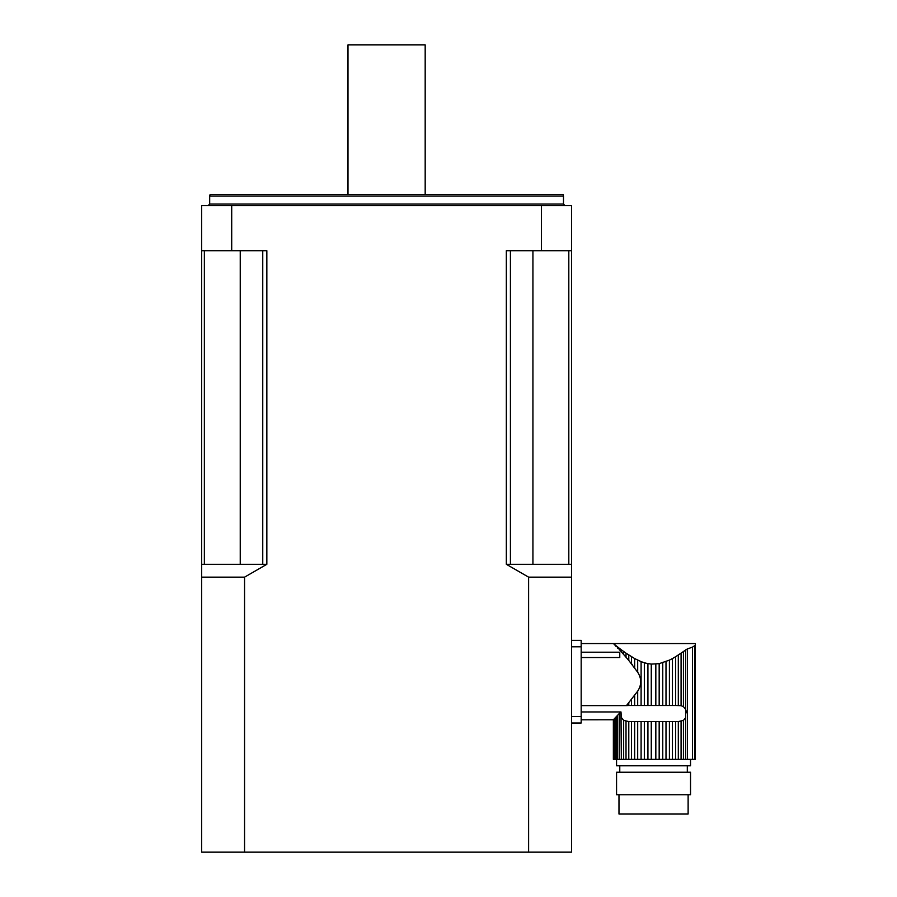 <?xml version="1.0" encoding="UTF-8"?>
<svg xmlns="http://www.w3.org/2000/svg" width="897" height="897" viewBox="0 0 897 897"><rect width="100%" height="100%" fill="white"/><g stroke="black" fill="none" stroke-linecap="round" stroke-linejoin="round"><path stroke-width="1.35" d="M581.178 705.603L626.454 705.603L637.689 691.15L637.689 705.491L634.65 705.491L634.65 695.646M669.409 660.125L659.172 663.657L651.267 664.105L646.12 663.253L647.926 663.657L647.926 705.491L655.83 705.491L655.83 664.105L655.83 705.491L662.76 705.491L662.76 662.76L662.76 705.491L669.409 705.491L669.409 660.125L672.447 658.555L672.447 705.491L669.409 705.491M651.267 664.105L651.267 705.491M678.311 705.491L678.311 655.023L681.081 653.162L681.081 705.681L675.576 705.491L675.576 656.739L687.427 648.923L683.436 651.502L683.436 706.657L685.644 709.325L685.644 717.723L683.436 720.403L683.436 759.355L695.354 759.355L695.354 643.575L695.354 759.355M617.663 648.139L617.663 646.995L616.273 645.907L619.446 648.374L613.369 643.575L616.273 645.907L628.786 660.439L637.689 672.223C641.714 678.547 641.714 684.86 637.689 691.15M632.497 664.924L631.51 663.702L632.497 664.924M634.65 667.727L634.65 658.555L641.097 661.627L641.097 705.491L641.097 661.627L644.338 662.76L644.338 705.491L647.926 705.491M628.023 705.491L626.454 705.603L628.786 705.491L628.786 702.923M634.65 658.555L626.016 653.162L628.786 655.023L626.016 653.162L628.786 655.023L628.786 660.439M626.016 657.277L626.016 653.162L621.352 649.809L623.662 651.502L621.352 649.809L623.662 651.502L623.662 654.642M581.178 719.798L613.391 719.775L613.391 759.355L614.232 759.355L614.232 718.878L614.232 759.355L616.273 759.355L616.273 716.714L616.273 759.355L641.097 759.355L641.097 721.569L641.097 759.355L647.926 759.355L647.926 721.569L647.926 759.355L655.83 759.355L655.83 721.569L655.83 759.355L662.76 759.355L662.76 721.569L662.76 759.355L683.436 759.355M613.369 759.355L613.369 719.775L617.663 715.234L617.663 759.355M628.786 759.355L628.786 721.569L623.662 720.403L621.352 717.488L620.993 711.96L619.446 713.317L620.993 711.96L621.352 717.488L623.662 720.403L621.352 717.488L623.662 720.403L623.662 759.355M685.644 649.888L687.427 648.923L685.644 649.888L685.644 709.325L686.665 712.801L685.644 709.325L683.436 706.657L681.081 705.681M694.928 759.355L694.928 645.526C695.478 642.936 695.478 642.936 694.928 645.526C695.478 642.936 695.478 642.936 694.928 645.526C695.478 642.936 695.478 642.936 694.928 645.526C695.478 642.936 695.478 642.936 694.928 645.526L692.462 647.141L692.462 759.355M685.644 759.355L685.644 717.723L683.436 720.403L678.311 721.569L678.311 759.355M581.178 657.535L619.771 657.535L619.771 652.197L581.178 652.197M615.073 645.369L616.273 646.659L615.073 644.943L616.273 645.907M631.51 699.66L631.51 705.491L628.786 705.491M666 661.627L666 705.491M659.172 663.657L659.172 705.491M647.926 663.657L644.338 662.76M644.338 705.491L637.689 705.491M637.689 660.125L637.689 672.223M631.51 705.491L634.65 705.491M672.447 705.491L675.576 705.491M675.576 656.739L672.447 658.555M634.65 759.355L634.65 721.569L637.689 721.569L637.689 759.355M631.51 656.739L631.51 663.702M628.786 721.569L631.51 721.569L631.51 759.355M619.446 650.056L619.446 648.374L621.352 649.809L621.352 652.108M614.232 644.27L615.073 644.943L614.232 644.495M695.343 643.575L581.178 643.575M690.533 759.355L690.533 765.791L616.564 765.791L616.564 759.355M669.409 759.355L669.409 721.569L672.447 721.569L672.447 759.355M669.409 721.569L666 721.569L666 759.355M637.689 721.569L666 721.569M659.172 721.569L659.172 759.355M651.267 721.569L651.267 759.355M644.338 721.569L644.338 759.355M634.65 721.569L631.51 721.569M626.016 721.367L626.016 759.355M619.446 759.355L619.446 713.317L620.993 711.96L621.352 759.355M619.446 713.317L617.663 715.234M615.073 717.992L615.073 759.355M613.638 719.506L613.638 759.355M687.427 759.355L687.427 648.923L692.462 647.141M679.074 721.569L681.081 721.367L681.081 759.355M678.311 721.569L675.576 721.569L675.576 759.355M675.576 721.569L672.447 721.569M619.771 765.791L619.771 772.227M616.564 772.227L690.533 772.227L690.533 794.742L616.564 794.742L616.564 772.227M688.122 794.742L688.122 814.039L618.975 814.039L618.975 794.742M620.993 711.96L581.178 711.96M581.178 723.016L571.524 723.016L571.524 716.58L581.178 716.58L581.178 723.016M571.524 646.782L571.524 640.357L581.178 640.357L581.178 646.782L571.524 646.782L571.524 716.58M581.178 646.782L581.178 716.58M201.646 852.15L201.646 205.671L541.463 205.671L541.463 250.7L506.323 250.7L506.323 564.291L528.613 577.152L528.613 852.15L201.646 852.15M244.556 852.15L244.556 577.152L266.846 564.291L266.846 250.7L231.706 250.7L231.706 205.671M528.613 852.15L571.524 852.15L571.524 205.671L541.463 205.671M510.415 250.7L510.415 564.291L568.81 564.291L568.81 250.7M204.359 250.7L204.359 564.291L262.754 564.291L262.754 250.7M231.706 250.7L201.646 250.7M571.524 250.7L541.463 250.7M209.685 196.017L210.122 194.414L563.058 194.414L563.484 196.017L209.685 196.017L209.685 204.056L208.082 205.671M204.359 564.291L201.646 564.291M266.846 564.291L262.754 564.291M510.415 564.291L506.323 564.291M571.524 564.291L568.81 564.291M347.991 194.414L347.991 44.85L425.178 44.85L425.178 194.414M244.556 577.152L201.646 577.152M571.524 577.152L528.613 577.152M209.685 204.056L563.484 204.056L563.484 196.017M532.93 250.7L532.93 564.291M240.239 250.7L240.239 564.291M687.315 765.791L687.315 772.227M563.484 204.056L565.088 205.671"/></g></svg>
